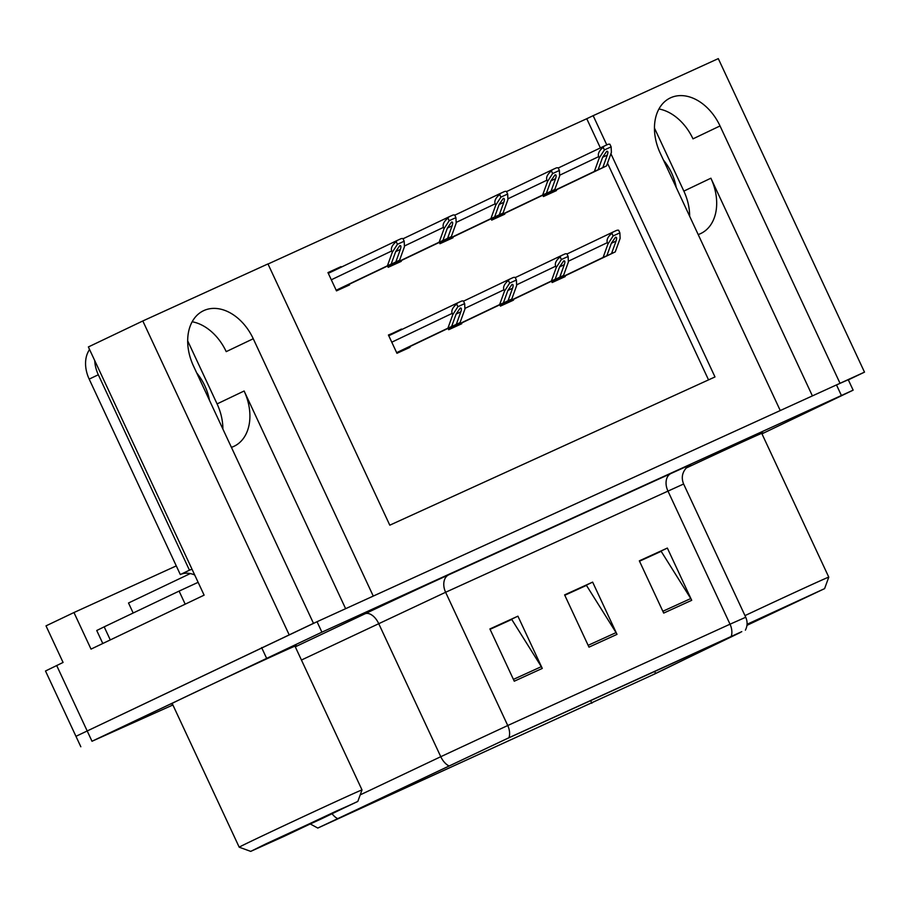 <?xml version="1.0" encoding="UTF-8"?>
<svg xmlns="http://www.w3.org/2000/svg" width="910" height="910" viewBox="0 0 910 910"><rect width="100%" height="100%" fill="white"/><g stroke="black" fill="none" stroke-linecap="round" stroke-linejoin="round"><path stroke-width="1.36" d="M345.629 608.688L244.119 391.004A46.126 32.84 -115.5 0 1 234.097 446.264A46.126 32.84 -115.5 0 1 233.733 446.435A46.126 32.84 -115.5 0 1 231.413 447.345M698.197 234.552A46.126 32.84 64.5 0 0 700.507 233.642A46.126 32.84 64.5 0 0 700.871 233.472A46.126 32.84 64.5 0 0 710.892 178.212L683.854 191.111A46.126 32.84 -115.5 0 1 689.655 216.239M848.336 379.857L864.5 372.144L840.032 383.303L720.026 125.944A46.126 32.84 64.5 0 0 670.283 97.939A46.126 32.84 64.5 0 0 660.25 153.198L780.257 410.546L373.259 596.084L253.253 338.736A46.126 32.84 64.5 0 0 203.499 310.731A46.126 32.84 64.5 0 0 193.477 365.991L313.484 623.339L75.962 736.315L317.033 621.723L836.483 384.919L848.268 379.72L853.148 390.162L321.912 632.166L92.001 741.263L172.889 704.977M720.026 125.944L692.988 138.855A46.126 32.84 64.5 0 0 658.942 108.972M289.016 634.486L142.813 320.968L88.372 346.949L204.113 595.151L91.023 649.114L73.96 612.532L176.278 565.895M80.831 746.769L45.5 671L63.074 662.446L46.012 625.864L73.96 612.532M606.788 144.906L593.161 115.672L718.297 58.615L864.5 372.144M142.813 320.968L267.961 263.923L389.798 525.184L714.987 376.945L610.917 153.744M89.043 350.339L89.43 349.201M187.688 340.863L217.081 403.903A46.126 32.84 -115.5 0 1 222.882 429.031M654.461 128.071L683.854 191.111M600.372 147.92L586.757 118.721L268.018 264.025M586.757 118.721L593.161 115.672M708.537 379.879L607.505 163.208M387.592 265.959L388.217 267.301L401.299 261.341L400.98 260.681M439.337 242.379L439.962 243.709L453.032 237.749L452.725 237.089M491.07 218.787L491.696 220.129L504.777 214.168L504.459 213.497M542.815 195.206L543.441 196.537L556.51 190.577L556.203 189.917M341.261 267.153L341.022 266.63L327.953 272.59L336.484 290.881L349.554 284.921L349.247 284.261M448.061 328.373L448.687 329.704L461.768 323.744L461.45 323.084M499.806 304.782L500.432 306.113L513.502 300.152L513.195 299.492M551.54 281.201L552.165 282.532L565.246 276.572L564.928 275.912M401.731 329.557L388.422 335.005L396.953 353.296L410.023 347.336L409.716 346.664M388.524 335.233L401.492 329.045M328.055 272.818L341.022 266.63M812.403 395.896L710.892 178.212M192.169 321.765A46.126 32.84 -115.5 0 1 226.215 351.635L253.253 338.736M761.829 433.558A69.194 0.603 155 0 0 763.081 432.83A69.194 0.603 155 0 0 686.185 468.036M295.056 646.339A69.194 0.603 155 0 0 296.307 645.622A69.194 0.603 155 0 0 257.155 663.265A69.194 0.603 155 0 0 188.768 695.297A69.194 0.603 155 0 0 170.898 704.101A69.194 0.603 155 0 0 172.252 703.601M650.968 675.686L323.016 825.632L505.312 739.455L740.171 632.575L650.968 675.686M654.699 673.98L741.786 631.642L508.974 737.714L317.795 828.066L654.699 673.98M761.966 433.842L853.148 390.162M663.697 613.09L639.332 560.833L667.348 548.059L691.714 600.316L663.697 613.09M514.264 681.203L489.899 628.946L517.915 616.172L542.28 668.429L514.264 681.203M588.986 647.146L564.61 594.89L592.637 582.116L617.003 634.372L588.986 647.146M639.389 560.958L660.159 551.79M489.955 629.083L510.726 619.915M564.678 595.015L585.437 585.858M592.637 582.116L585.323 585.608M564.791 595.265L586.461 585.392L616.047 632.609A11.534 8.099 65.5 0 1 617.003 634.372M517.915 616.172L510.612 619.664M490.08 629.322L511.75 619.448L541.325 666.666A11.534 8.099 65.5 0 1 542.28 668.429M667.348 548.059L660.034 551.54M639.503 561.208L661.172 551.323L690.758 598.553A11.534 8.099 65.5 0 1 691.714 600.316M396.68 352.716L451.633 326.485L456.16 313.95L460.233 308.069C461.529 307.728 461.723 308.979 460.824 311.823L456.308 324.358L460.039 322.652L464.908 309.15L464.657 303.622L457.901 306.704L456.672 304.054C452.634 307.466 451.132 310.572 452.168 313.381L452.771 314.689L447.902 328.191L396.646 352.648M464.657 303.622L463.417 300.983A7.212 5.13 64.5 0 0 461.154 301.267L458.356 302.541A7.212 5.13 64.5 0 0 458.299 302.564A7.212 5.13 64.5 0 0 456.672 304.054M396.749 352.852L460.039 322.652M396.714 352.796L456.308 324.358M451.633 326.485L447.902 328.191M457.901 306.704L452.771 314.689M336.211 290.301L391.163 264.082L395.691 251.547L399.763 245.655C401.06 245.325 401.253 246.576 400.354 249.42L395.839 261.955L399.57 260.249L404.438 246.746L404.176 241.218L397.431 244.301L396.203 241.65C392.164 245.063 390.663 248.168 391.698 250.978L392.301 252.275L387.433 265.788L336.177 290.233M404.176 241.218L402.948 238.568A7.212 5.13 64.5 0 0 400.684 238.852L397.886 240.138A7.212 5.13 64.5 0 0 397.829 240.16A7.212 5.13 64.5 0 0 396.203 241.65M336.279 290.449L399.57 260.249M336.245 290.381L395.839 261.955M391.163 264.082L387.433 265.788M397.431 244.301L392.301 252.275M448.414 329.124L503.378 302.905L507.894 290.37L511.966 284.477C513.274 284.147 513.467 285.399 512.569 288.231L508.042 300.778L511.784 299.072L516.652 285.569L516.391 280.041L509.646 283.112L508.406 280.462C504.379 283.875 502.877 286.991 503.901 289.801L504.515 291.098L499.647 304.6L448.391 329.056M516.391 280.041L515.151 277.391A7.212 5.13 64.5 0 0 512.899 277.675L510.089 278.961A7.212 5.13 64.5 0 0 510.032 278.983A7.212 5.13 64.5 0 0 508.406 280.462M448.482 329.272L511.784 299.072M448.459 329.204L508.042 300.778M503.378 302.905L499.647 304.6M509.646 283.112L504.515 291.098M500.159 305.533L555.111 279.313L559.639 266.778L563.711 260.897C565.008 260.556 565.201 261.807 564.302 264.651L559.786 277.186L563.517 275.48L568.386 261.978L568.136 256.449L561.379 259.532L560.15 256.882C556.112 260.294 554.622 263.399 555.646 266.209L556.249 267.517L551.38 281.019L500.125 305.476M568.136 256.449L566.896 253.799A7.212 5.13 64.5 0 0 564.632 254.095L561.834 255.369A7.212 5.13 64.5 0 0 561.777 255.392A7.212 5.13 64.5 0 0 560.15 256.882M500.227 305.68L563.517 275.48M500.193 305.623L559.786 277.186M555.111 279.313L551.38 281.019M561.379 259.532L556.249 267.517M551.892 281.952L606.856 255.733L611.372 243.186L615.444 237.305C616.753 236.975 616.946 238.227 616.047 241.059L611.52 253.606L615.262 251.899L620.131 238.386L619.869 232.869L613.124 235.94L611.884 233.29C607.857 236.702 606.356 239.819 607.38 242.617L607.994 243.925L603.125 257.428L551.87 281.884M619.869 232.869L618.629 230.219A7.212 5.13 64.5 0 0 616.377 230.503L613.567 231.788A7.212 5.13 64.5 0 0 613.511 231.811A7.212 5.13 64.5 0 0 611.884 233.29M551.961 282.1L615.262 251.899M551.938 282.032L611.52 253.606M606.856 255.733L603.125 257.428M613.124 235.94L607.994 243.925M387.944 266.721L442.908 240.49L447.424 227.955L451.497 222.074C452.793 221.733 452.998 222.984 452.099 225.828L447.572 238.363L451.314 236.668L456.183 223.155L455.921 217.638L449.176 220.709L447.936 218.059C443.909 221.471 442.408 224.577 443.432 227.386L444.046 228.694L439.166 242.196L387.922 266.653M455.921 217.638L454.682 214.987A7.212 5.13 64.5 0 0 452.429 215.272L449.62 216.546A7.212 5.13 64.5 0 0 449.563 216.58A7.212 5.13 64.5 0 0 447.936 218.059M388.013 266.869L451.314 236.668M387.99 266.801L447.572 238.363M442.908 240.49L439.166 242.196M449.176 220.709L444.046 228.694M439.689 243.129L494.642 216.91L499.169 204.375L503.241 198.482C504.538 198.152 504.732 199.404 503.833 202.248L499.317 214.783L503.048 213.076L507.916 199.574L507.655 194.046L500.909 197.129L499.681 194.478C495.643 197.891 494.141 200.996 495.176 203.806L495.779 205.103L490.911 218.616L439.655 243.061M507.655 194.046L506.426 191.396A7.212 5.13 64.5 0 0 504.163 191.68L501.364 192.965A7.212 5.13 64.5 0 0 501.308 192.988A7.212 5.13 64.5 0 0 499.681 194.478M439.757 243.277L503.048 213.076M439.723 243.209L499.317 214.783M494.642 216.91L490.911 218.616M500.909 197.129L495.779 205.103M491.423 219.549L546.387 193.318L550.903 180.783L554.975 174.902C556.272 174.561 556.476 175.812 555.578 178.656L551.05 191.191L554.793 189.485L559.661 175.983L559.4 170.466L552.654 173.537L551.414 170.887C547.388 174.299 545.886 177.405 546.91 180.214L547.524 181.522L542.656 195.024L491.4 219.481M559.4 170.466L558.16 167.815A7.212 5.13 64.5 0 0 555.908 168.1L553.098 169.374A7.212 5.13 64.5 0 0 553.041 169.408A7.212 5.13 64.5 0 0 551.414 170.887M491.491 219.685L554.793 189.485M491.468 219.629L551.05 191.191M546.387 193.318L542.656 195.024M552.654 173.537L547.524 181.522M543.168 195.957L598.12 169.738L602.647 157.202L606.72 151.31C608.016 150.98 608.21 152.232 607.311 155.064L602.795 167.611L606.526 165.904L611.395 152.402L611.133 146.874L604.388 149.945L603.159 147.306C599.121 150.719 597.62 153.824 598.655 156.634L599.258 157.93L594.389 171.433L543.134 195.889M611.133 146.874L609.905 144.224A7.212 5.13 64.5 0 0 607.641 144.508L604.843 145.793A7.212 5.13 64.5 0 0 604.786 145.816A7.212 5.13 64.5 0 0 603.159 147.306M543.236 196.105L606.526 165.904M543.202 196.037L602.795 167.611M598.12 169.738L594.389 171.433M604.388 149.945L599.258 157.93M676.232 187.449A43.964 31.304 64.5 0 0 663.481 160.103M209.459 400.241A43.964 31.304 64.5 0 0 196.696 372.895M194.706 574.984A28.824 20.532 64.5 0 0 180.316 574.551L189.451 570.195A28.824 20.532 -115.5 0 1 192.055 569.285M89.59 349.542A28.824 20.532 64.5 0 0 89.18 379.117L180.316 574.551M94.731 360.576A28.824 20.532 64.5 0 0 98.314 374.761L189.451 570.195M105.913 642.005L185.89 603.842M110.281 639.901L104.184 626.842L96.733 630.505L102.796 643.495M185.185 604.16L179.099 591.102L198.13 582.32M104.184 626.842L179.099 591.102M747.064 624.283L824.596 588.634L746.962 625.341M744.983 615.615A67.749 0.592 -25 0 1 810.321 585.289A67.749 0.592 -25 0 1 828.783 577.145L824.596 588.634M747.064 624.374L816.759 592.285L746.973 625.25M190.292 573.562L128.515 602.989L133.178 613.01M265.97 843.854L357.823 801.426L284.352 836.21L250.705 851.385L265.97 843.854M172.149 703.385L239.205 847.199A67.749 0.592 -25 0 1 239.205 847.199A67.749 0.592 -25 0 1 256.711 838.576A67.749 0.592 -25 0 1 343.548 798.081A67.749 0.592 -25 0 1 362.009 789.926A67.749 0.592 -25 0 1 362.009 789.937L357.823 801.426M336.234 811.14L349.986 805.077L322.265 818.454L258.542 847.722L336.234 811.14M56.67 665.494L92.001 741.263M244.119 391.004L217.081 403.903M591.853 703.259L590.601 700.575M508.974 737.714A14.412 10.124 -114.5 0 0 507.746 725.52L730.025 624.192A14.412 10.124 65.5 0 1 731.253 636.386M448.687 765.776A14.412 8.349 -115.4 0 1 440.77 756.699L507.746 725.52L445.616 592.273L301.438 660.034M670.943 473.518A14.412 10.124 65.5 0 0 667.894 490.945L730.025 624.192L745.745 617.253L683.615 484.006L445.616 592.273A14.412 10.124 65.5 0 1 448.664 574.847L670.943 473.518A72.072 0.626 -25 0 1 688.961 465.772M360.212 794.874L440.77 756.699L378.628 623.452A14.412 8.349 64.6 0 0 364.933 613.829A72.072 0.626 -25 0 1 448.664 574.847M337.417 818.499A14.412 8.349 -115.4 0 1 332.173 813.87M295.284 646.828L364.933 613.829M841.352 395.372L836.483 384.919M321.912 632.166L317.033 621.723M266.482 658.021L261.614 647.567M655.587 673.468L654.62 671.398M588.133 645.327L616.047 632.609M662.855 611.27L690.758 598.553M513.422 679.395L541.325 666.666M391.778 342.194L452.168 313.381M458.299 302.564L388.763 335.745L458.242 302.598M456.115 314.075L460.824 311.823M331.308 279.791L391.698 250.978M397.829 240.16L328.294 273.341L397.772 240.194M395.645 251.661L400.354 249.42M464.873 308.41L503.901 289.801M463.509 301.187L509.975 279.006M507.86 290.483L512.569 288.231M516.618 284.83L555.646 266.209M561.777 255.392L515.253 277.595L561.72 255.426M559.593 266.903L564.302 264.651M568.352 261.238L607.38 242.617M613.511 231.811L566.987 254.004L613.454 231.834M611.338 243.311L616.047 241.059M404.404 246.007L443.432 227.386M449.563 216.58L403.039 238.773L449.506 216.603M447.39 228.08L452.099 225.828M456.149 222.427L495.176 203.806M501.308 192.988L454.784 215.192L501.251 193.022M499.124 204.488L503.833 202.248M507.882 198.835L546.91 180.214M553.041 169.408L506.517 191.6L552.984 169.431M550.868 180.908L555.578 178.656M559.627 175.243L598.655 156.634M604.786 145.816L558.262 168.009L604.729 145.839M602.602 157.316L607.311 155.064M89.18 379.117L98.314 374.761M745.392 630.152C747.531 625.978 747.645 621.678 745.745 617.253M317.795 828.066L310.481 824.073M683.615 484.006C681.112 477.739 682.193 472.21 686.834 467.399L689.2 465.624M463.509 301.176L510.032 278.983M761.727 433.331L828.783 577.145M250.705 851.385L239.216 847.199M294.954 646.123L362.009 789.926"/></g></svg>
